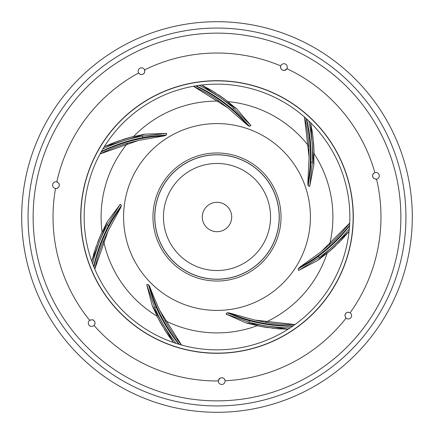 <?xml version="1.0" encoding="UTF-8"?>
<svg xmlns="http://www.w3.org/2000/svg" width="434" height="434" viewBox="0 0 434 434"><rect width="100%" height="100%" fill="white"/><g stroke="black" fill="none" stroke-linecap="round" stroke-linejoin="round"><path stroke-width="0.65" d="M154.813 217A62.187 62.187 0 0 1 217 154.813A62.187 62.187 0 0 1 279.187 217A62.187 62.187 0 0 1 217 279.187A62.187 62.187 0 0 1 154.813 217A62.187 62.187 0 0 1 217 154.813A62.187 62.187 0 0 1 279.187 217A62.187 62.187 0 0 1 217 279.187A62.187 62.187 0 0 1 154.813 217M231.702 217A14.702 14.702 0 0 1 217 231.702A14.702 14.702 0 0 1 202.298 217A14.702 14.702 0 0 1 217 202.298A14.702 14.702 0 0 1 231.702 217M93.522 320.205A3.374 3.374 0 0 0 92.415 319.733L89.664 320.303A3.374 3.374 0 0 0 90.912 326.308A3.374 3.374 0 0 0 94.01 325.446A163.971 163.971 0 0 0 218.373 380.965A3.374 3.374 0 0 0 223.846 383.732A3.374 3.374 0 0 0 225.105 380.77A163.971 163.971 0 0 0 346.05 318.155A3.374 3.374 0 0 0 351.627 315.599A3.374 3.374 0 0 0 350.092 312.773A163.971 163.971 0 0 0 380.971 218.063A163.971 163.971 0 0 0 380.971 217A163.971 163.971 0 0 0 376.549 179.177A3.374 3.374 0 0 0 378.025 173.22A3.374 3.374 0 0 0 374.862 172.656A163.971 163.971 0 0 0 286.907 68.675A3.374 3.374 0 0 0 283.174 63.809A3.374 3.374 0 0 0 280.76 65.93A163.971 163.971 0 0 0 144.62 69.869A3.374 3.374 0 0 0 138.489 69.749A3.374 3.374 0 0 0 138.641 72.961A163.971 163.971 0 0 0 56.838 181.851A3.374 3.374 0 0 0 52.926 186.577A3.374 3.374 0 0 0 55.53 188.459A163.971 163.971 0 0 0 53.029 215.937A163.971 163.971 0 0 0 53.029 217A163.971 163.971 0 0 0 89.664 320.303A3.374 3.374 0 0 1 90.511 319.853M94.395 321.041A3.374 3.374 0 0 1 94.916 322.126M95.024 323.33A3.374 3.374 0 0 1 94.71 324.475M400.87 217A183.87 183.87 0 0 0 217 33.13A183.87 183.87 0 0 0 33.13 217A183.87 183.87 0 0 0 217 400.87A183.87 183.87 0 0 0 400.87 217M28.058 217A188.942 188.942 0 0 0 217 405.942A188.942 188.942 0 0 0 405.942 217A188.942 188.942 0 0 0 217 28.058A188.942 188.942 0 0 0 28.058 217M412.3 217A195.3 195.3 0 0 1 217 412.3A195.3 195.3 0 0 1 21.7 217A195.3 195.3 0 0 1 217 21.7A195.3 195.3 0 0 1 412.3 217M134.985 136.173L133.623 136.498A162.229 162.229 0 0 0 122.632 139.585M119.366 140.665A162.229 162.229 0 0 0 110.393 144.039M142.005 134.692L145.119 134.139L104.279 146.687L116.014 141.853L130.808 137.204L145.097 134.144M217 310.413A93.413 93.413 0 0 1 123.587 217A93.413 93.413 0 0 1 217 123.587A93.413 93.413 0 0 1 310.413 217A93.413 93.413 0 0 1 217 310.413M234.593 107.046L236.964 109.135L250.971 125.578L249.512 126.294A96.353 96.353 0 0 0 249.192 126.18L247.635 125.274L227.812 107.838L219.029 101.117A115.9 115.9 0 0 0 133.634 136.482M145.119 134.139L166.699 133.439L166.358 135.028A96.353 96.353 0 0 0 166.07 135.207L164.388 135.858L138.392 140.486L127.667 143.16A115.9 115.9 0 0 0 102.071 231.978M97.634 242.514A162.229 162.229 0 0 1 102.077 231.995L102.668 230.725M105.891 224.313L107.399 221.535L120.31 204.224L121.336 205.488A96.353 96.353 0 0 0 121.292 205.819L120.76 207.544L108.169 230.752L103.574 240.805A115.9 115.9 0 0 0 157.054 316.191M162.522 326.227A162.229 162.229 0 0 1 157.07 316.202L156.446 314.943M153.441 308.433L152.209 305.52L146.725 284.633L148.352 284.617A96.353 96.353 0 0 0 148.591 284.856L149.605 286.348C153.11 295.418 156.538 303.523 159.896 310.663L164.893 320.525A115.9 115.9 0 0 0 257.178 325.712M159.896 310.663L181.537 345.03A159.094 159.094 0 0 1 164.893 320.525M255.816 325.408L257.188 325.706A162.229 162.229 0 0 0 268.434 327.697M271.841 328.137A162.229 162.229 0 0 0 281.395 328.988M248.856 323.699L245.812 322.847L226.06 314.108L227.063 312.827A96.353 96.353 0 0 0 227.4 312.795L229.195 312.93L254.622 320.042L265.451 322.288A115.9 115.9 0 0 0 327.046 253.375M335.612 245.807A162.229 162.229 0 0 1 327.052 253.353L325.967 254.237M320.281 258.621L317.715 260.465L298.576 270.463L298.196 268.879A96.353 96.353 0 0 0 298.375 268.597L299.606 267.273L321.019 251.828L329.525 244.765A115.9 115.9 0 0 0 314.048 153.641M313.473 142.227A162.229 162.229 0 0 1 314.037 153.625L314.053 155.025M313.934 162.202L313.782 165.359L309.659 186.555L308.189 185.866A96.353 96.353 0 0 0 308.075 185.546L307.814 183.761L309.084 157.39L308.867 146.334A115.9 115.9 0 0 0 227.975 101.621M218.687 94.954A162.229 162.229 0 0 1 227.953 101.621L229.06 102.484M227.812 107.838L193.401 86.263A159.094 159.094 0 0 1 219.029 101.117M103.178 148.488A132.853 132.853 0 0 1 196.293 85.769L195.626 85.878C216.333 95.952 233.666 109.08 247.635 125.274M166.699 133.439L142.238 136.135C133.596 137.866 126.62 139.672 121.298 141.549C113.958 144.077 107.827 146.546 102.901 148.949L102.733 149.231M102.554 149.529L102.375 149.838M101.491 151.374L101.42 151.499C114.446 144.994 128.263 140.361 142.873 137.594L166.358 135.028M142.238 136.135L142.873 137.594C149.101 136.379 156.837 135.582 166.07 135.207M101.16 151.96C121.943 142.048 143.019 136.683 164.388 135.858M127.667 143.16A159.094 159.094 0 0 0 100.07 153.934L138.392 140.486M96.446 245.736A162.229 162.229 0 0 0 93.489 254.856M107.399 221.535L91.748 261.29L95.279 249.1L100.872 234.631L107.388 221.557M120.31 204.224L107.16 225.034C103.129 232.868 100.189 239.449 98.344 244.781C95.74 252.094 93.847 258.431 92.659 263.78L92.773 264.089M92.892 264.409L93.022 264.74M93.668 266.389L93.722 266.525C96.76 252.284 101.751 238.597 108.701 225.447L121.336 205.488M107.16 225.034L108.701 225.447C111.636 219.816 115.835 213.273 121.292 205.819M93.923 267.018C99.131 244.592 108.077 224.763 120.76 207.544M103.574 240.805A159.094 159.094 0 0 0 94.791 269.102L108.169 230.752M164.302 329.167A162.229 162.229 0 0 0 169.591 337.169M152.209 305.52L173.535 342.54L166.206 332.178L158.383 318.784L152.22 305.536M146.725 284.633L154.797 307.885C158.41 315.919 161.725 322.326 164.741 327.09C168.837 333.686 172.607 339.117 176.047 343.381L176.361 343.484M176.687 343.587L176.28 343.457M178.721 344.216L178.857 344.26C169.618 333.008 162.028 320.569 156.083 306.941L148.352 284.617M154.797 307.885L156.083 306.941C153.511 301.136 151.01 293.775 148.591 284.856M179.367 344.412C165.083 326.352 155.16 307.001 149.605 286.348M245.812 322.847L288.051 329.254M226.06 314.108L249.273 322.294C257.807 324.486 264.881 325.885 270.49 326.498C278.199 327.41 284.796 327.849 290.275 327.816L290.547 327.637M290.834 327.448L291.133 327.247M292.597 326.249L292.717 326.167C278.156 326.373 263.698 324.551 249.338 320.704L227.063 312.827M249.273 322.294L249.338 320.704C243.192 319.093 235.879 316.457 227.4 312.795M293.151 325.863C270.127 325.771 248.807 321.464 229.195 312.93M265.451 322.288A159.094 159.094 0 0 0 294.99 324.551L254.622 320.042M338.086 243.414A162.229 162.229 0 0 0 344.704 236.481M317.715 260.465L349.066 231.441L340.592 240.892L329.276 251.498L317.731 260.454M298.576 270.463L319.446 257.416C326.476 252.111 331.983 247.456 335.959 243.452C341.477 237.995 345.931 233.107 349.327 228.805L349.354 228.479M349.386 228.138L349.413 227.779M349.549 226.011L349.554 225.864C340.641 237.376 330.203 247.548 318.241 256.375L298.196 268.879M319.446 257.416L318.241 256.375C313.153 260.178 306.534 264.252 298.375 268.597M349.592 225.338C335.162 243.284 318.502 257.264 299.606 267.273M329.525 244.765A159.094 159.094 0 0 0 349.712 223.081L321.019 251.828M313.147 138.804A162.229 162.229 0 0 0 311.856 129.299M313.782 165.359L310.63 122.751L312.735 135.267L313.977 150.728L313.782 165.338M309.659 186.555L312.475 162.104C312.708 153.294 312.502 146.09 311.851 140.486C311.021 132.766 309.984 126.24 308.731 120.902L308.498 120.674M306.686 118.987L306.578 118.889C310.022 133.037 311.466 147.538 310.907 162.397L308.189 185.866M312.475 162.104L310.907 162.397C310.706 168.745 309.762 176.459 308.08 185.546M306.187 118.536C311.221 141.001 311.764 162.745 307.814 183.761M308.867 146.334A159.094 159.094 0 0 0 304.5 117.034L309.084 157.39M215.812 93.071A162.229 162.229 0 0 0 207.577 88.162M236.964 109.135L201.691 85.031M250.971 125.578L233.606 108.131C226.868 102.451 221.107 98.122 216.316 95.138C209.768 90.972 204.013 87.717 199.06 85.362L198.739 85.411M198.398 85.455L198.045 85.509M195.626 85.878L196.146 85.796C209.356 91.921 221.59 99.836 232.863 109.536L249.512 126.294M233.606 108.131L232.863 109.536C237.696 113.648 243.143 119.198 249.192 126.18M349.853 217A132.853 132.853 0 0 0 217 84.147A132.853 132.853 0 0 0 84.147 217A132.853 132.853 0 0 0 217 349.853A132.853 132.853 0 0 0 349.853 217M353.14 217A136.14 136.14 0 0 1 217 353.14A136.14 136.14 0 0 1 80.86 217A136.14 136.14 0 0 1 217 80.86A136.14 136.14 0 0 1 353.14 217M220.705 377.884A3.374 3.374 0 0 0 218.373 380.965L219.642 378.459C222.382 377.103 224.204 377.873 225.105 380.77M92.415 319.733C95.182 321.03 95.713 322.934 94.01 325.446M345.421 317.433A3.374 3.374 0 0 0 346.05 318.155L344.878 315.599C345.513 312.621 347.249 311.677 350.092 312.773M221.899 377.726A3.374 3.374 0 0 1 223.071 377.992M224.08 378.66A3.374 3.374 0 0 1 224.779 379.62M57.722 182.231A3.374 3.374 0 0 0 56.838 181.851L59.002 183.647C59.718 186.62 58.557 188.226 55.53 188.459M144.875 70.796A3.374 3.374 0 0 0 144.62 69.869L144.565 72.679C142.688 75.087 140.714 75.185 138.641 72.961M283.473 70.438A3.374 3.374 0 0 0 286.907 68.675L284.671 70.384C281.617 70.422 280.31 68.935 280.76 65.93M375.589 179.215A3.374 3.374 0 0 0 376.549 179.177L373.82 178.499C371.889 176.128 372.236 174.18 374.862 172.656M59.002 183.647A3.374 3.374 0 0 1 59.322 184.808M59.214 186.007A3.374 3.374 0 0 1 58.693 187.097M57.814 187.933A3.374 3.374 0 0 1 56.729 188.399M144.565 72.679A3.374 3.374 0 0 1 143.86 73.655M142.851 74.317A3.374 3.374 0 0 1 141.679 74.583M140.48 74.42A3.374 3.374 0 0 1 139.433 73.861M282.322 70.069A3.374 3.374 0 0 1 281.384 69.315M280.76 68.279A3.374 3.374 0 0 1 280.548 67.113M373.82 178.499A3.374 3.374 0 0 1 373.028 177.587M372.605 176.459A3.374 3.374 0 0 1 372.605 175.255M373.034 174.126A3.374 3.374 0 0 1 373.81 173.231M345.095 314.411A3.374 3.374 0 0 1 345.442 313.733M345.703 313.391A3.374 3.374 0 0 1 346.63 312.643M347.791 312.258A3.374 3.374 0 0 1 348.6 312.247M265.727 258.55A64.037 64.037 0 0 1 175.45 265.727A64.037 64.037 0 0 1 168.273 175.45A64.037 64.037 0 0 1 258.55 168.273A64.037 64.037 0 0 1 265.727 258.55M264.387 257.405A62.274 62.274 0 0 0 257.405 169.613A62.274 62.274 0 0 0 169.613 176.595A62.274 62.274 0 0 0 176.595 264.387A62.274 62.274 0 0 0 264.387 257.405M163.461 217A53.539 53.539 0 0 1 217 163.461A53.539 53.539 0 0 1 270.539 217A53.539 53.539 0 0 1 217 270.539A53.539 53.539 0 0 1 163.461 217M80.702 217A136.298 136.298 0 0 0 216.555 353.298A136.298 136.298 0 0 0 353.298 217.884A136.298 136.298 0 0 0 353.298 217A136.298 136.298 0 0 0 217.445 80.702A136.298 136.298 0 0 0 80.702 216.116A136.298 136.298 0 0 0 80.702 217M245.834 322.847L260.031 326.292L275.378 328.522L288.057 329.254M236.948 109.124L225.653 99.858L212.79 91.189L201.685 85.031"/></g></svg>
